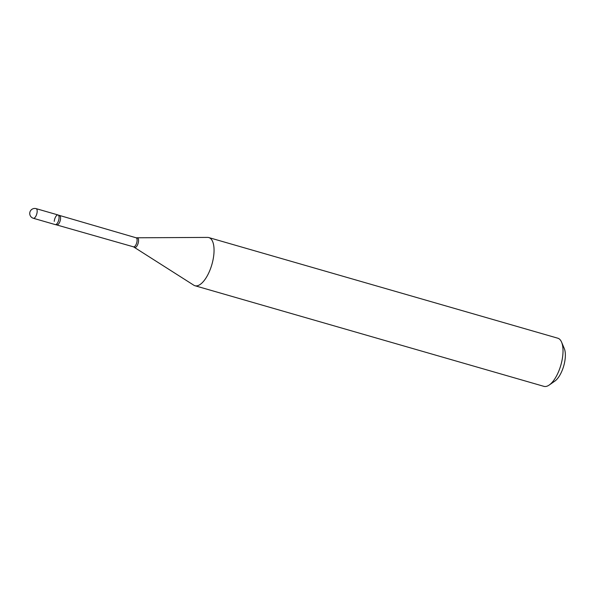 <?xml version="1.0" encoding="UTF-8"?>
<svg xmlns="http://www.w3.org/2000/svg" width="595" height="595" viewBox="0 0 595 595"><rect width="100%" height="100%" fill="white"/><g stroke="black" fill="none" stroke-linecap="round" stroke-linejoin="round"><path stroke-width="0.89" d="M58.042 214.959A5.013 2.075 106.1 0 1 58.905 219.258A5.013 2.075 106.1 0 1 56.272 224.36A5.013 2.075 106.1 0 1 55.261 224.59L33.357 218.276A5.013 2.075 106.1 0 0 34.369 218.038A5.013 2.075 106.1 0 0 37.15 211.872A5.013 2.075 106.1 0 0 36.131 208.644L58.042 214.959M54.249 221.362A5.013 2.075 106.1 0 1 55.863 216.454A5.013 2.075 106.1 0 1 58.325 215.1A5.013 2.075 106.1 0 1 59.054 218.187A5.013 2.075 106.1 0 1 55.58 224.62L133.518 246.843L193.792 285.198A25.057 10.39 106.1 0 0 194.959 285.734L543.919 386.356A25.057 10.39 106.1 0 0 549.23 385.024A25.057 10.39 106.1 0 0 562.877 354.36A25.057 10.39 106.1 0 0 561.591 342.162A25.057 10.39 106.1 0 0 557.805 338.205L208.845 237.584A25.057 10.39 106.1 0 1 213.91 253.73A25.057 10.39 106.1 0 1 194.959 285.734M561.591 342.162L564.276 348.506A19.04 7.899 106.1 0 1 565.25 357.774A19.04 7.899 106.1 0 1 554.882 381.083L549.23 385.024M58.325 215.1L136.129 237.792L207.573 237.412A25.057 10.39 106.1 0 1 208.845 237.584M136.129 237.792A4.708 1.956 106.1 0 1 137.081 240.826A4.708 1.956 106.1 0 1 133.518 246.843M137.296 237.955A4.916 2.038 106.1 0 1 138.538 241.154A4.916 2.038 106.1 0 1 136.984 245.913A4.916 2.038 106.1 0 1 134.589 247.327M59.597 215.725A4.708 1.956 106.1 0 1 60.549 218.759A4.708 1.956 106.1 0 1 56.986 224.776M36.131 208.644A5.013 5.013 0 0 0 29.75 213.047A5.013 5.013 0 0 0 33.357 218.276"/></g></svg>
